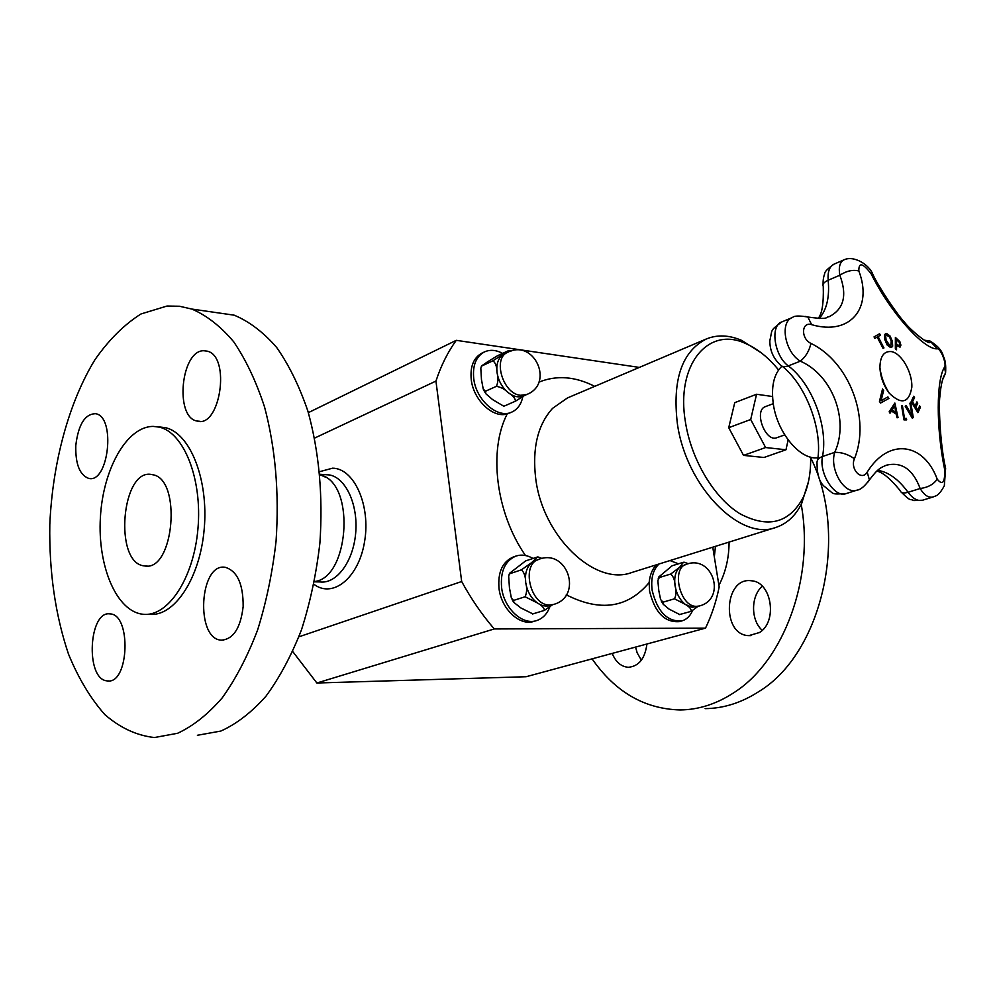 <?xml version="1.0" encoding="UTF-8"?>
<svg xmlns="http://www.w3.org/2000/svg" width="996" height="996" viewBox="0 0 996 996"><rect width="100%" height="100%" fill="white"/><g stroke="black" fill="none" stroke-linecap="round" stroke-linejoin="round"><path stroke-width="1.49" d="M788.122 439.896L785.993 449.769L765.613 447.54L750.698 419.503L756.562 394.254L772.523 396.52M784.724 434.891L776.93 437.68C765.314 442.759 753.362 410.24 765.488 406.592L773.245 403.666M817.928 457.737C800.809 460.451 777.913 433.795 773.494 405.223C770.842 387.22 773.643 374.21 781.922 366.179M891.47 411.024L889.976 413.128L889.167 411.809L894.856 403.031L898.031 417.598L897.035 417.772L896.276 414.174L891.47 411.024L890.013 413.178M894.782 403.156L897.919 417.61M894.557 406.169L892.018 409.891L895.964 412.381L894.557 406.169L892.117 409.854L895.964 412.381M890.412 347.43L887.199 345.089L884.859 339.76L884.548 334.855L885.568 333.672L886.813 333.61L890.013 335.951L892.279 341.279L892.578 346.185L890.412 347.43M885.519 333.697L889.914 335.988M891.221 341.005L889.478 336.872L886.415 335.166L885.705 336.125L886.067 339.997L890.038 345.886L890.798 345.849L891.221 341.005M886.365 335.179L885.606 336.162L885.967 340.034C887.411 344.193 888.731 346.16 889.938 345.923L890.798 345.849M890.013 335.951L892.366 341.242L892.677 346.147L891.632 347.355M919.619 406.019L920.354 407.24L917.864 412.593M916.868 402.01L917.627 403.231L915.76 407.227L917.59 410.24L919.669 405.907L920.453 407.215L917.914 412.668L911.141 401.699L913.706 396.259L914.527 397.553L912.523 401.836L915.063 405.895L916.918 401.898L917.714 403.193L915.859 407.19L917.677 410.203M913.656 396.371L914.428 397.591L912.423 401.861L915.063 405.895M874.04 336.885L879.58 333.76L880.389 335.266L878.011 336.598L883.875 347.953L883.054 348.426L877.19 337.084L874.837 338.391L874.04 336.885M879.493 333.809L880.29 335.303M880.389 335.266L878.011 336.598M878.111 336.561L883.875 347.953M883.975 347.915L883.066 348.438M877.19 337.084L874.849 338.403M910.693 402.695L913.17 417.598L912.299 418.171M906.086 405.633L912.025 415.581L909.896 403.206L910.78 402.633L913.27 417.561L912.311 418.195L905.202 406.206L906.173 405.584L912.025 415.581M896.574 345.488L896.525 349.808L895.354 348.899L895.379 337.42L899.861 341.616L900.907 345.151L900.035 347.143L896.475 345.525L896.437 349.733M895.379 337.532L899.762 341.653L900.807 345.189L899.986 347.168M899.712 344.255L899.077 342.026L896.462 339.661L896.487 344.23L899.052 345.637L899.712 344.255M896.562 339.624L896.587 344.193L899.139 345.6M901.592 405.92L902.351 405.92L904.505 418.432L906.323 418.42L906.547 419.876M904.605 418.407L906.422 418.395L906.659 419.876L903.982 419.901L901.592 405.882L902.451 405.882L904.505 418.432M887.822 396.931L888.83 398.462L880.564 403.031M888.93 398.425L880.564 403.044L879.456 401.413L882.543 388.95L883.639 390.557L881.037 400.79L887.909 396.881L888.83 398.462M882.506 389.087L883.539 390.594L881.037 400.79M854.419 458.758C870.89 418.768 849.339 361.946 810.943 343.396C809.213 350.99 805.677 356.904 800.348 361.175C832.382 375.044 849.538 420.237 834.723 452.358C841.583 452.172 848.156 454.3 854.419 458.758C849.862 469.24 861.789 481.541 867.192 472.116C888.781 437.269 923.827 442.809 937.199 479.138C942.577 485.824 945.067 482.637 944.656 469.577C936.016 427.944 936.228 379.75 944.569 367.088L945.565 373.064C946.1 365.457 945.329 359.793 943.262 356.095C942.116 350.716 937.722 345.712 930.09 341.08L924.114 340.134M810.943 343.396C800.647 338.665 801.382 321.285 811.628 324.671C850.646 336.013 872.944 307.627 858.838 270.962C858.677 261.973 862.773 262.932 871.151 273.838C890.075 312.134 924.375 350.393 937.348 348.812L930.102 341.08L930.177 342.226C928.807 345.388 908.8 328.543 904.281 321.895C898.902 316.877 878.385 286.848 872.832 274.348L873.554 275.755M891.37 351.588C901.592 353.269 912.597 372.604 911.813 387.32C909.024 403.069 901.529 405.036 889.316 393.233C883.589 385.651 880.452 377.135 879.916 367.649C880.103 356.307 883.925 350.953 891.37 351.588M868.201 481.84L869.408 479.935C878.211 468.07 880.974 467.634 886.278 465.232L886.291 465.232C901.654 461.509 912.946 469.265 920.155 488.526C924.226 495.199 928.496 498.037 932.978 497.029L922.483 500.229C917.714 501.374 912.909 498.722 908.041 492.273C903.534 493.555 900.907 493.008 900.197 490.642C890.412 478.69 882.618 472.179 876.804 471.133M871.151 273.838L872.832 274.348C869.496 264.973 854.157 255.101 844.048 259.807L844.035 259.807C839.827 262.048 838.433 267.189 839.84 275.232C847.422 295.414 843.824 309.258 829.046 316.753L828.946 316.79M857.207 490.069L846.002 493.643C829.718 494.253 835.557 494.9 824.028 486.16C819.384 481.989 817.056 474.345 817.019 463.252C816.695 460.239 818.513 457.998 822.497 456.517L834.723 452.358C829.232 469.265 844.571 495.311 857.207 490.069C860.32 489.908 864.379 486.534 869.408 479.935L867.192 472.116M811.628 324.671L807.856 317.014L805.689 316.404M829.021 316.765C824.862 316.865 830.751 320.177 807.856 317.014C799.315 315.583 794.248 315.72 792.642 317.4C779.345 321.658 784.885 352.223 800.348 361.175L788.322 365.893C774.315 355.958 769.883 325.729 781.736 321.957C769.348 331.27 772.635 329.103 769.821 340.757C769.833 350.119 773.133 357.975 779.731 364.299C781.524 366.789 784.387 367.325 788.322 365.893C812.114 383.697 828.423 426.96 822.497 456.517C818.737 473.249 834.723 498.336 846.002 493.643M877.7 470.324C888.469 472.017 898.591 479.337 908.041 492.273L920.155 488.526C928.023 487.455 933.7 484.317 937.199 479.138M858.838 270.962C852.825 269.493 846.488 270.912 839.84 275.232L828.174 280.225C827.539 271.833 829.469 266.492 833.976 264.177C827.377 268.92 824.29 272.132 824.713 273.8C823.543 276.614 822.995 280.15 823.057 284.383M945.378 467.236L944.656 469.577M942.365 380.285L945.565 373.077C942.726 377.061 940.822 384.929 939.863 396.682C938.68 402.882 939.701 442.461 945.615 468.444L944.32 485.787C937.983 497.303 935.568 495.473 932.991 497.029M314.437 581.826L320.052 581.938C336.486 584.092 353.231 561.744 355.659 533.271C358.299 504.835 345.923 477.893 329.539 474.955L324.883 474.619M319.629 471.681L332.589 468.182C354.078 468.294 370.773 505.171 364.611 541.401C358.884 577.78 332.963 598.721 313.952 584.316M765.613 447.54L743.539 455.384L763.969 457.488L785.993 449.769M743.539 455.384L728.723 427.695L750.698 419.503M728.723 427.695L734.749 402.658L756.562 394.254M503.615 406.107L492.684 399.657L485.836 393.744L485.488 391.229L483.234 389.087L481.466 379.576L480.819 368.246L481.566 365.943L487.567 361.822L497.577 355.697L509.031 350.43L492.945 360.789C495.597 362.918 496.967 366.814 497.029 372.454C498.423 377.509 498.224 382.128 496.419 386.311C501.038 387.183 505.009 389.324 508.321 392.748C512.965 395.574 515.33 398.388 515.43 401.201L524.519 395.487M485.488 391.229L496.419 386.311M482.076 365.856L492.945 360.789M511.297 350.966L509.392 350.48M507.786 352.26L503.067 354.588C498.149 358.174 496.133 364.138 497.029 372.454C498.411 380.858 502.171 387.618 508.321 392.748C513.687 396.757 518.754 397.815 523.523 395.922L526.872 394.453C554.548 383.609 534.304 338.677 507.786 352.26C492.223 358.137 503.005 394.267 520.671 395.288L526.872 394.453M504.449 405.982L515.43 401.201M502.569 353.356C496.07 349.907 490.044 349.434 484.467 351.912C476.038 356.543 472.465 365.432 473.735 378.58C476.038 400.23 497.788 419.079 511.77 412.107C517.571 409.431 521.244 404.289 522.813 396.669M511.77 412.107L507.213 413.9C493.157 418.581 473.474 400.131 471.257 379.725C469.988 366.59 473.573 357.701 482.002 353.07L484.467 351.912M712.763 547.178L719.174 586.993C716.161 601.821 711.592 615.54 705.492 628.14L494.277 628.949C482.064 614.793 471.195 598.982 461.671 581.515L435.949 381.082C441.054 365.569 447.827 351.986 456.268 340.333L639.332 367.412M659.016 563.997C652.965 569.824 650.687 578.626 652.168 590.416C657.46 611.83 667.395 621.99 681.974 620.882L679.372 621.616C664.793 622.712 654.858 612.577 649.579 591.188L649.131 582.585C649.977 574.617 652.467 568.666 656.613 564.744M536.558 620.595L533.956 621.38C519.85 626.347 501.324 609.154 499.021 588.487C497.676 572.252 502.445 561.744 513.314 556.976L515.891 556.092C505.009 560.86 500.253 571.38 501.611 587.64C503.914 608.332 522.452 625.563 536.558 620.595C542.633 618.616 547.028 614.096 549.755 607.05M810.62 457.127C810.956 473.025 808.354 486.72 802.813 498.237C788.782 523.348 767.829 528.515 739.916 513.724C714.257 497.988 691.473 460.177 685.509 422.541C675.35 364.561 708.517 325.555 745.992 343.695C757.67 348.861 768.526 357.614 778.561 369.952M808.478 481.591L801.656 503.515C795.543 515.816 786.89 523.809 775.71 527.494C740.14 541.363 686.07 486.434 677.38 423.698C672.225 379.75 681.887 351.488 706.388 338.951C717.294 334.519 729.072 335.005 741.696 340.408L761.081 352.696M314.499 581.515C348.239 578.352 355.634 487.965 323.14 475.752L319.89 474.519M144.632 565.94C174.2 572.078 182.144 478.13 152.326 474.681C121.574 466.614 113.195 563.437 144.383 565.902L144.632 565.94M75.783 445.623C75.397 464.036 79.655 474.943 88.582 478.366C108.614 484.056 116.084 416.801 95.728 413.714C84.971 413.788 78.323 424.433 75.783 445.623M167.042 306.033L140.996 313.964C124.226 324.534 108.875 339.785 94.931 359.73C68.649 402.807 52.539 462.841 49.8 524.606C49.065 571.754 55.303 614.918 68.487 654.086C78.41 678.251 90.512 698.395 104.792 714.543C120.118 727.877 136.664 735.546 154.455 737.538L177.599 733.28C193.137 726.072 208.015 714.269 222.245 697.835C235.778 678.911 247.556 656.327 257.578 630.082C266.306 602.194 272.468 572.588 276.054 541.289C279.328 492.995 275.481 448.2 264.525 406.916C256.184 381.468 245.912 359.755 233.699 341.79C220.651 326.327 206.695 315.421 191.817 309.059L179.467 306.245L167.042 306.033M197.395 735.285L220.826 731.064C236.525 723.98 251.552 712.389 265.895 696.291C279.54 677.741 291.38 655.605 301.452 629.908C310.204 602.605 316.355 573.621 319.903 542.982C323.09 495.709 319.106 451.848 307.963 411.373C299.472 386.411 289.039 365.109 276.651 347.455C263.43 332.241 249.286 321.484 234.209 315.184L211.787 311.947M153.347 426.413C126.878 426.201 102.912 469.166 100.384 517.659C97.484 566.139 116.569 611.644 143.001 614.258C167.789 617.333 193.747 578.552 197.943 528.789C202.449 479.076 183.911 432.513 159.273 427.135L153.347 426.413M149.176 614.283C174.026 617.346 200.009 578.676 204.205 529.05C208.699 479.487 190.124 433.048 165.423 427.682L159.484 426.948M106.323 680.791L107.73 680.965C129.169 683.829 131.472 614.096 109.996 613.897C88.943 610.349 85.208 677.741 106.323 680.791M243.161 606.477C243.261 584.191 237.347 571.156 225.42 567.346C199.337 562.13 195.091 639.37 221.448 640.167C233.413 639.208 240.646 627.978 243.161 606.477M203.744 350.729C180.998 350.281 174.487 417.05 196.847 421.009C220.079 428.977 231.097 356.568 207.342 351.177L203.744 350.729M646.914 644.001C645.047 658.555 638.859 666.324 628.339 667.295C621.155 666.71 615.777 662.079 612.191 653.413M641.374 660.199L637.154 652.816L635.573 647.076M810.62 457.612C849.526 534.678 822.148 653.513 758.79 691.598C741.522 702.74 723.631 708.43 705.131 708.629M801.207 504.399C814.691 578.004 783.815 661.145 733.878 692.681C716.56 703.998 698.644 709.75 680.119 709.949C644.499 708.978 615.155 691.946 592.085 658.854M762.226 630.319C750.635 620.247 750.698 596.044 762.313 586.221M759.55 632.51L748.805 635.635C721.141 635.137 723.905 576.609 751.37 580.78C771.539 581.577 777.976 621.355 759.55 632.51M321.073 475.192L326.053 477.42M308.337 412.655L456.268 340.333M314.624 438.078L435.949 381.082M494.277 628.949L316.865 683.007L526.1 676.732L705.492 628.14M298.9 636.818L461.671 581.515M316.865 683.007L292.762 651.571M532.96 558.42C527.121 555.071 521.431 554.286 515.891 556.092M539.048 559.242L531.69 562.591C526.735 567.035 524.73 573.671 525.689 582.486C527.133 591.313 530.98 598.11 537.23 602.854C541.587 605.842 545.87 606.738 550.066 605.518L553.564 604.448C583.146 596.492 567.645 548.373 539.048 559.242C520.559 564.047 530.395 606.066 549.854 604.983L553.564 604.448M532.449 614.009L544.376 610.424L552.506 604.771M532.91 613.934L520.896 607.958L513.787 602.368L513.65 600.401L525.079 596.766L537.23 602.854C541.961 605.493 544.339 608.021 544.376 610.424M513.65 600.401L511.384 598.11L509.442 587.789L508.67 576.311L509.554 573.298L525.651 560.897L537.541 556.963L531.69 562.591L521.418 569.837C524.195 572.401 525.614 576.609 525.689 582.486C527.158 587.901 526.959 592.67 525.079 596.766M542.023 558.457L538.126 557.001M510.052 573.634L521.418 569.837M681.974 620.882C686.605 619.5 690.104 616.126 692.469 610.772M678.438 563.823L670.009 560.549M686.754 564.122L679.546 567.384C675.487 571.48 673.981 577.593 675.039 585.685C676.496 593.803 679.932 600.04 685.323 604.398L692.145 607.286L699.279 605.991C726.607 599.318 713.236 554.834 686.754 564.122C670.719 567.757 679.895 607.348 696.602 606.34L699.279 605.991M679.26 614.632L691.174 611.345L698.084 606.327M679.733 614.569L669.013 609.066L663.124 604.186L663.087 602.144L674.504 598.808L685.323 604.398C689.506 606.825 691.461 609.141 691.174 611.345M663.087 602.144L660.609 599.555L658.779 590.541L657.858 580.618L659.302 577.531L658.705 577.045L672.138 565.765L683.468 562.267L679.546 567.384L670.669 574.057C673.47 576.423 674.927 580.295 675.039 585.685C676.533 590.665 676.359 595.048 674.504 598.808M688.361 563.699L684.028 562.18M659.302 577.531L670.669 574.057M818.065 318.496C822.024 314.201 823.754 303.506 823.256 286.387C822.248 284.246 823.879 282.179 828.174 280.225C829.718 297.119 826.742 309.881 819.235 318.508M937.348 348.812C940.61 348.251 946.86 364.1 944.569 367.088M649.131 582.585C627.854 608.021 600.239 612.104 566.288 594.811M525.477 555.507C495.846 512.903 488.264 450.503 507.213 413.9M538.824 382.165C556.515 374.994 575.14 376.388 594.724 386.361M775.71 527.494L631.663 572.551C595.197 586.432 542.534 536.645 535.686 478.317C532.138 448.026 537.79 424.682 552.631 408.298L567.471 397.927L706.388 338.951M729.072 542.085C729.047 557.885 725.661 572.314 718.913 585.374M715.464 546.331L714.331 556.901M879.916 367.649C881.099 376.899 884.236 385.415 889.316 393.233M817.604 460.077C822.883 429.923 806.001 385.041 782.37 366.354M922.483 500.229L913.818 500.552C909.336 498.125 912.348 502.93 901.442 492.373M844.035 259.807L833.976 264.177M792.455 317.487L781.736 321.957M483.869 390.37L485.189 392.723M481.205 366.914L481.516 366.055M509.031 350.43L510.45 350.667M745.992 343.695L741.696 340.408M802.813 498.237L801.656 503.515M329.539 474.955L319.865 474.258M147.134 565.977L144.383 565.902M90.624 478.491L88.582 478.366M234.209 315.184L191.817 309.059M323.14 475.752L319.915 474.818M165.423 427.682L159.273 427.135M200.022 421.308L196.847 421.009M223.527 640.142L221.448 640.167M109.012 680.94L107.73 680.965M628.339 667.295L629.746 667.258M748.805 635.635L750.984 635.622M509.043 574.854L509.429 573.634M512.069 599.468L513.239 601.522M658.157 579.062L658.58 577.431M661.282 600.974L662.614 603.364"/></g></svg>
